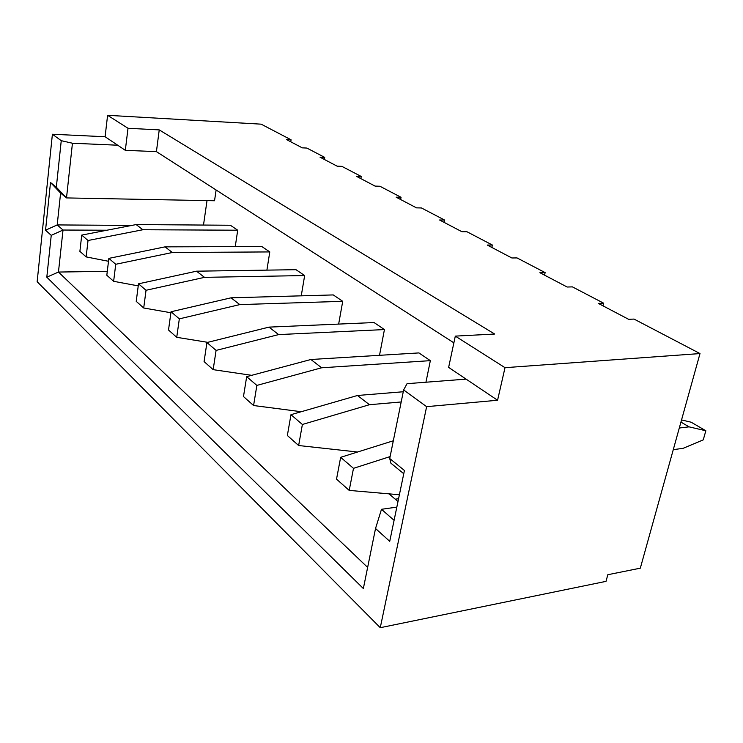 <?xml version="1.0" encoding="UTF-8"?>
<svg xmlns="http://www.w3.org/2000/svg" width="743" height="743" viewBox="0 0 743 743"><rect width="100%" height="100%" fill="white"/><g stroke="black" fill="none" stroke-linecap="round" stroke-linejoin="round"><path stroke-width="1.11" d="M398.573 498.72L395.239 499.175M453.871 342.829L156.42 151.628L125.316 150.327L105.097 136.749L52.4 134.232L37.15 281.708L380.267 627.696L606.019 581.36L607.811 574.72L640.317 568.172L699.999 353.566L505.008 367.674L455.31 336.115L494.662 334.034L159.234 129.895L128.01 128.27L107.596 115.304L261.164 124.165L291.07 139.795L290.745 141.792M397.988 501.525L388.988 493.844M107.289 271.344L58.456 272.049L367.636 567.411M291.07 139.795L286.501 139.563L302.262 147.848L306.878 148.061L324.719 157.386L324.357 159.457M324.719 157.386L320.038 157.191L337.136 166.172L341.873 166.358L361.247 176.481L360.857 178.636M361.247 176.481L356.464 176.323L375.076 186.103L379.914 186.242L401.044 197.294L400.616 199.523M401.044 197.294L396.149 197.174L416.498 207.864L421.448 207.956L444.574 220.039L444.1 222.371M444.574 220.039L439.568 219.993L461.895 231.714L466.948 231.742L492.377 245.032L491.847 247.456M492.377 245.032L487.269 245.051L511.871 257.979L517.035 257.923L545.13 272.607L544.535 275.142M545.13 272.607L539.901 272.709L567.16 287.021L572.426 286.882L603.622 303.181L602.954 305.828M603.622 303.181L598.301 303.385L628.662 319.332L634.02 319.072L699.999 353.566M269.783 251.923L261.842 246.546L165.03 246.862L172.339 252.509L269.783 251.923L266.904 270.127M342.727 301.324L333.273 294.925L231.027 297.822L239.794 304.602L342.727 301.324L338.65 324.087M430.346 360.652L418.913 352.916L310.899 359.501L321.635 367.785L430.346 360.652L425.953 382.227M117.719 145.219L72.442 143.232L66.508 197.917L214.541 200.749L216.111 189.994M203.498 225.055L207.018 200.61M384.437 329.567L374.063 322.546L268.966 327.124L278.644 334.591L384.437 329.567L379.515 355.321M304.658 275.551L296.011 269.69L196.523 271.186L204.52 277.353L304.658 275.551L301.249 295.835M237.704 230.209L230.386 225.25L136.155 224.572L142.86 229.745L237.704 230.209L235.252 246.639M380.267 627.696L426.631 406.662L403.635 389.926L389.722 458.515L404.433 470.477L389.731 541.331L375.531 528.496L363.355 588.53L46.809 277.185L51.239 235.364L45.546 230.209L50.515 182.499L56.329 187.227L61.251 140.678L52.4 134.232M105.097 136.749L107.596 115.304M426.631 406.662L497.569 400.254L505.008 367.674M396.836 507.107L381.493 509.299L394.087 520.341M106.881 230.228L63.025 230.033L58.456 272.049L46.809 277.185M131.697 225.426L57.192 224.925L63.025 230.033L51.239 235.364M56.329 187.227L66.508 197.917L60.601 193.087L57.192 224.925L45.546 230.209M497.569 400.254L448.633 367.395L455.31 336.115M466.112 379.125L407.034 383.685L403.635 389.926M403.755 473.709L390.874 463.177L389.722 458.515M72.442 143.232L61.251 140.678M156.42 151.628L159.234 129.895M125.316 150.327L128.01 128.27M381.493 509.299L375.531 528.496M60.601 193.087L50.515 182.499M349.21 490.408L353.492 468.341L340.656 457.326L336.523 479.142L349.21 490.408L399.4 494.745M679.297 428.014L689.058 426.853L680.941 422.089M681.545 419.934L691.185 422.219L705.85 430.764L703.25 439.875L683.031 448.354L673.288 449.636M393.316 440.785L340.656 457.326M689.058 426.853L705.85 430.764M353.492 468.341L390.112 456.583M298.64 445.521L302.382 424.476L290.977 414.687L287.355 435.5L298.64 445.521L357.578 452.013M302.382 424.476L369.457 404.712L357.494 395.48L403.263 391.756M369.457 404.712L401.192 401.963M357.494 395.48L290.977 414.687M253.577 405.52L256.864 385.413L246.676 376.664L243.481 396.558L253.577 405.52L301.259 411.724M310.899 359.501L246.676 376.664M256.864 385.413L321.635 367.785M213.167 369.652L216.083 350.408L206.925 342.542L204.084 361.59L213.167 369.652L251.701 375.326M268.966 327.124L206.925 342.542M216.083 350.408L278.644 334.591M176.732 337.313L179.332 318.858L171.039 311.754L168.512 330.013L176.732 337.313L207.761 342.337M231.027 297.822L171.039 311.754M179.332 318.858L239.794 304.602M143.705 307.992L146.037 290.281L138.504 283.817L136.229 301.361L143.705 307.992L170.899 312.747M196.523 271.186L138.504 283.817M146.037 290.281L204.52 277.353M113.633 281.309L115.732 264.276L108.859 258.378L106.816 275.254L113.633 281.309L138.235 285.888M165.03 246.862L108.859 258.378M115.732 264.276L172.339 252.509M86.142 256.902L88.027 240.5L81.73 235.094L79.891 251.357L86.142 256.902L108.506 261.285M136.155 224.572L81.73 235.094M88.027 240.5L142.86 229.745"/></g></svg>
